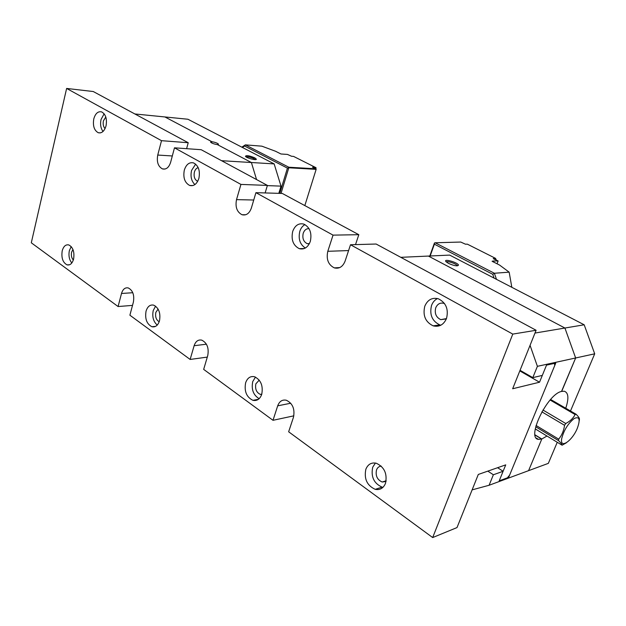 <?xml version="1.0" encoding="UTF-8"?>
<svg xmlns="http://www.w3.org/2000/svg" width="626" height="626" viewBox="0 0 626 626"><rect width="100%" height="100%" fill="white"/><g stroke="black" fill="none" stroke-linecap="round" stroke-linejoin="round"><path stroke-width="0.94" d="M132.509 305.394L118.087 306.537L31.3 242.802L66.622 88.438L93.258 91.529L188.223 142.728L161.508 140.678L157.744 155.052C156.539 161.907 158.112 166.524 162.455 168.903C166.18 169.732 168.903 167.541 170.616 162.345L174.482 147.822L240.94 184.42L236.518 199.639C235.102 207.003 236.933 212.034 242.019 214.734C246.276 215.704 249.391 213.474 251.37 208.043L255.917 192.667L333.04 235.126L327.797 251.3C326.091 259.266 328.267 264.79 334.315 267.881C339.214 269.024 342.813 266.762 345.106 261.097L350.513 244.75L512.78 334.096L536.099 330.27L376.124 244.023L350.513 244.75M66.622 88.438L161.508 140.678M255.917 192.667L282.287 193.442L358.815 234.695L333.04 235.126M240.94 184.42L267.396 185.406L201.181 149.708L174.482 147.822M293.844 415.836L273.006 420.304L203.669 369.379L207.762 355.529C209.068 347.978 207.065 342.845 201.752 340.137C198.192 339.425 195.648 341.287 194.123 345.716L190.14 359.449L129.895 315.207L133.401 302.037C134.512 295.042 132.806 290.339 128.283 287.944C125.114 287.318 122.852 289.165 121.507 293.477L118.087 306.537M207.3 357.102L190.14 359.449M472.121 489.876L489.102 485.26L493.366 474.766L503.108 471.284L499.196 480.854L507.381 477.834L509.603 475.15L554.761 365.474L554.464 363.377L546.521 365.122L539.526 382.22L512.663 388.746L536.099 330.27M512.78 334.096L432.683 537.562L457.011 527.577L478.303 474.453L505.73 464.868L499.196 480.854L508.695 477.348L555.739 363.096L546.521 365.122L542.319 375.404L532.812 377.627L537.398 366.327L530.058 345.349M432.683 537.562L288.649 431.791L293.484 417.19C295.034 408.966 292.639 403.316 286.301 400.233C282.287 399.435 279.415 401.305 277.694 405.836L273.006 420.304M106.052 125.803C104.417 131.186 101.819 133.494 98.251 132.728C94.166 130.419 92.679 125.795 93.79 118.862C95.395 113.439 98.008 111.115 101.631 111.89C105.716 114.214 107.187 118.846 106.052 125.803M73.602 259.023C72.287 263.515 70.104 265.463 67.06 264.868C62.811 262.552 61.191 257.873 62.209 250.83C63.516 246.3 65.707 244.336 68.79 244.93C73.039 247.262 74.643 251.957 73.602 259.023M198.896 178.347C196.947 184.036 193.872 186.407 189.678 185.46C184.733 182.784 182.941 177.659 184.318 170.092C186.227 164.356 189.326 161.97 193.59 162.924C198.52 165.624 200.289 170.765 198.896 178.347M159.497 320.809C157.955 325.457 155.436 327.437 151.93 326.741C146.766 324.057 144.802 318.861 146.054 311.138C147.564 306.443 150.107 304.447 153.667 305.152C158.816 307.851 160.765 313.07 159.497 320.809M261.738 394.357C259.946 399.138 257.012 401.133 252.943 400.335C246.527 397.181 244.085 391.328 245.635 382.768C247.403 377.924 250.361 375.913 254.5 376.735C260.893 379.904 263.303 385.772 261.738 394.357M446.51 318.485C443.662 324.816 439.202 327.265 433.153 325.841C425.39 322.038 422.605 315.488 424.796 306.192C427.605 299.776 432.104 297.303 438.294 298.766C446.009 302.608 448.748 309.181 446.51 318.485M385.491 483.382C383.394 488.257 379.974 490.244 375.232 489.336C367.039 485.58 363.917 478.882 365.85 469.25C367.924 464.289 371.382 462.285 376.226 463.224C384.38 467.004 387.463 473.725 385.491 483.382M310.316 241.401C307.969 247.411 304.299 249.837 299.291 248.671C293.179 245.509 290.98 239.766 292.694 231.432C295.002 225.36 298.704 222.919 303.813 224.1C309.893 227.285 312.061 233.06 310.316 241.401M439.687 324.949L440.461 325.395M519.807 370.905L539.526 382.22M188.223 142.728L186.611 148.683M267.396 185.406L265.15 192.933M358.815 234.695L355.521 244.609M309.025 228.646C306.317 228.537 304.385 230.071 303.219 233.271C302.17 238.287 303.5 241.753 307.202 243.663L309.283 243.843M304.948 224.593C302.554 225.947 300.832 228.193 299.807 231.346C298.117 238.913 299.964 244.476 305.355 248.029M381.242 466.127C379.027 466.307 377.447 467.575 376.516 469.923C375.342 475.737 377.228 479.766 382.181 482.02L386.039 481.457M375.428 463.044L372.713 467.215C370.78 476.777 373.902 483.413 382.063 487.122L382.995 487.31M444.577 303.618L443.881 303.344C440.148 302.468 437.433 303.962 435.727 307.812C434.397 313.407 436.079 317.351 440.767 319.643L446.471 318.587M437.504 298.539C434.741 299.924 432.754 302.225 431.533 305.457C429.35 314.667 432.12 321.161 439.851 324.925L440.868 325.191M259.234 380.139L255.877 383.801C254.939 388.957 256.41 392.486 260.299 394.38L261.684 394.513M255.471 377.079L252.748 381.563C251.198 389.427 253.334 395.131 259.156 398.684M158.104 309.08L155.851 312.39C155.091 316.881 156.203 319.996 159.2 321.733M155.592 306.137L153.237 310.519C152.016 316.725 153.347 321.576 157.236 325.082M198.192 167.627C196.4 168.128 195.132 169.599 194.389 172.048C193.551 176.61 194.631 179.701 197.636 181.313L197.691 181.337M195.648 164.122L191.564 170.452C190.273 176.438 191.392 181.149 194.913 184.584M72.952 249.492L71.583 252.223C70.981 255.463 71.567 258.053 73.328 259.993M71.215 246.597L69.361 250.643C68.414 255.588 69.228 259.704 71.802 262.983M105.802 117.007L103.423 120.865C102.789 124.167 103.337 126.742 105.066 128.596M104.135 113.783L101.036 119.527C100.058 124.316 100.723 128.299 103.024 131.476M496.285 259.986L495.526 258.35L467.317 244.148L465.486 244.203L460.736 242.043L435.156 242.778L494.376 273.257L509.165 272.161L499.571 265.072L492.075 261.238L493.288 261.011L492.975 261.84M494.751 259.532L493.726 258.444L495.526 258.35M497.044 263.789L498.124 260.948L493.288 261.011M498.124 260.948L493.241 258.663L493.726 258.444M494.078 278.1L492.756 274.305L434.381 244.179L430.156 255.987M429.804 256.003L434.436 243.037L435.156 242.778M493.914 261.191L493.578 262.091M492.756 274.305L494.376 273.257L496.488 279.352M434.381 244.179L434.483 242.998M511.825 287.303L509.165 272.161M489.102 485.26L528.587 470.658L541.811 438.998L538.438 439.358C526.067 438.482 547.312 394.036 561.514 391.446L575.646 357.978L537.398 366.327M546.983 436.025L541.811 438.998L535.034 434.859L541.811 438.998L528.587 470.658L548.329 463.365L557.257 442.269M534.98 333.055L564.918 328.032L428.395 256.065L400.797 257.333M508.695 477.348L508.101 476.965M503.108 471.284L497.615 467.708M493.366 474.766L487.826 471.128M532.812 377.627L520.049 370.31M570.497 410.992L594.7 353.815L575.646 357.978L564.918 328.032L584.183 324.792L449.671 255.095L428.395 256.065L564.918 328.032L575.646 357.978L561.686 391.399L564.276 391.234C568.518 392.674 569.011 398.339 565.755 408.238M550.645 399.466L576.108 414.255C578.432 416.603 579.551 418.238 579.449 419.162L579.238 420.703M542.93 410.014L565.755 423.512C570.098 421.235 573.22 418.254 575.122 414.561L550.137 400.037M575.122 414.561L576.108 414.255M536.059 425.469L558.697 439.155C561.851 435.281 563.799 430.665 564.558 425.304L541.866 411.845M564.558 425.304L565.755 423.512M535.277 428.912L562.085 445.203C562.117 444.421 560.927 442.887 558.525 440.602L535.715 426.783M558.525 440.602L558.697 439.155M566.35 442.809L562.085 445.203M577.289 428.348C580.505 419.451 579.488 416.165 574.238 418.481C568.103 423.434 563.932 430.109 561.725 438.497C559.566 449.523 572.133 441.119 577.289 428.348M448.365 263.311L445.923 261.574C443.13 258.241 458.201 262.544 458.467 265.15C457.387 266.426 454.014 265.807 448.365 263.311M584.183 324.792L594.7 353.815M446.354 262.012C447.019 260.619 456.37 263.702 457.097 265.565L457.176 265.87M221.573 160.702L251.394 162.517L256.558 179.568L251.394 162.517L217.379 144.598C214.037 144.09 211.76 143.26 210.547 142.11L211.909 141.719L164.904 116.952L211.917 141.719L211.58 142.924L211.909 141.719C215.203 142.274 217.41 143.096 218.521 144.183L217.379 144.598L251.394 162.517L274.157 163.902L187.933 119.245L134.872 113.963M278.813 193.34L281.004 186.125L267.333 185.617M254.798 157.854L256.347 159.161C256.699 160.718 246.48 158.065 245.439 156.328C246.143 155.099 249.258 155.608 254.798 157.854M274.157 163.902L281.004 186.125M255.251 159.614L253.976 158.621C250.502 157.095 247.857 156.508 246.049 156.86M315.003 168.284L315.199 167.674L316.052 167.721L293.563 156.406L291.583 156.265L287.444 154.419L280.972 153.988L275.495 151.242L261.864 146.171L245.353 144.872L288.821 167.228L316.06 168.817L312.468 167.228L315.199 167.674M279.775 193.364L287.428 168.12L244.578 146.022L242.379 147.446M304.831 205.586L316.146 169.356L288.805 167.776L281.027 193.403M316.06 168.817L316.146 169.356M315.754 168.66L316.052 167.721M288.805 167.776L288.821 167.228M287.428 168.12L288.727 167.682M241.824 147.157L245.353 144.872L244.578 146.022M206.423 344.198L194.123 345.716M290.746 403.23L277.694 405.836M132.782 292.718L121.507 293.477M253.741 200.015L236.518 199.639M348.588 250.572L327.797 251.3M172.314 155.968L157.744 155.052M535.066 435.039L541.631 439.053M313.869 167.283L313.681 167.878M245.721 214.749L242.019 214.734M339.738 267.584L334.315 267.881M165.076 169.036L162.455 168.903M307.202 243.663L309.408 243.6M299.291 248.671L304.361 248.514M382.181 482.02L386.164 480.752M375.232 489.336L382.063 487.122M440.767 319.643L445.931 318.97M433.153 325.841L439.851 324.925M260.299 394.38L261.817 394.106M252.943 400.335L258.428 399.294M151.93 326.741L155.561 326.373M189.678 185.46L192.855 185.57M67.06 264.868L69.541 264.775M98.251 132.728L100.371 132.892M538.438 439.358L536.279 438.036M457.168 265.76L458.467 265.15M255.541 159.599L256.347 159.161"/></g></svg>
